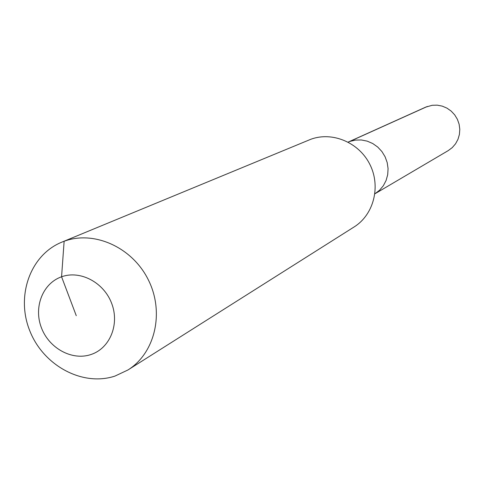 <?xml version="1.0" encoding="UTF-8"?>
<svg xmlns="http://www.w3.org/2000/svg" width="484" height="484" viewBox="0 0 484 484"><rect width="100%" height="100%" fill="white"/><g stroke="black" fill="none" stroke-linecap="round" stroke-linejoin="round"><path stroke-width="0.73" d="M348.135 142.102L425.708 107.127L432.206 105.282L437.258 105.161L442.249 106.123L446.956 108.132L451.173 111.09L454.7 114.871L457.392 119.306L459.116 124.194L459.8 129.319L459.413 134.443L457.973 139.338L455.553 143.796L452.256 147.608L448.232 150.609L374.912 193.794L379.559 190.236L383.346 185.723L386.099 180.459L387.702 174.67L388.071 168.607L387.188 162.551L385.101 156.774L381.894 151.522L377.708 147.039L372.74 143.53L367.205 141.134L361.36 139.973L355.456 140.082L349.757 141.455L355.456 140.082L361.36 139.973L367.205 141.134L372.74 143.53L377.708 147.039L381.894 151.522L385.101 156.774L387.188 162.551L388.071 168.607L387.702 174.67L386.099 180.459L383.346 185.723L379.559 190.236L374.912 193.794M76.266 315.701L61.571 276.787C80.271 269.957 103.945 282.45 111.713 303.51C119.76 324.474 109.856 348.426 90.931 354.536C72.122 360.949 49.053 348.341 41.388 327.698C33.444 307.152 42.749 283.315 61.571 276.787L64.13 241.262C94.18 230.106 132.434 247.372 148.394 279.982C164.663 312.446 155.11 353.102 127.921 369.988L114.986 376.074C82.655 386.831 43.493 365.716 29.82 330.887C15.718 296.214 30.105 255.08 61.728 242.194L310.788 139.289C332.417 131.225 359.213 142.568 370 164.669C380.999 186.667 373.69 214.757 354.119 226.948L127.921 369.988M61.728 242.194L310.788 139.289M348.22 142.145L427.33 106.474"/></g></svg>
